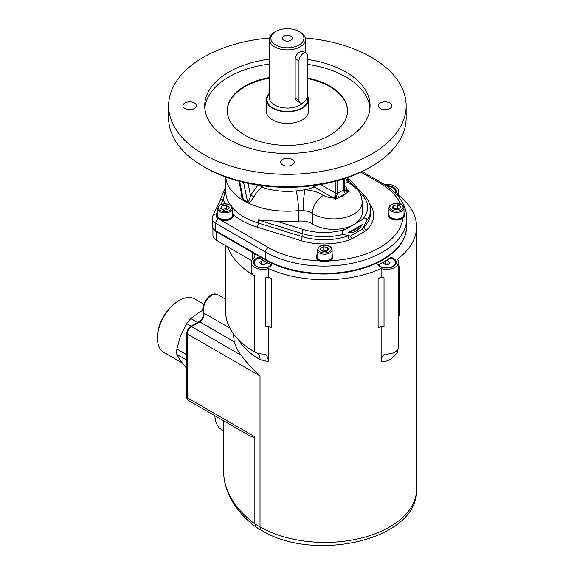 <?xml version="1.0" encoding="UTF-8"?>
<svg xmlns="http://www.w3.org/2000/svg" width="574" height="574" viewBox="0 0 574 574"><rect width="100%" height="100%" fill="white"/><g stroke="black" fill="none" stroke-linecap="round" stroke-linejoin="round"><path stroke-width="0.86" d="M387.995 263.94L387.959 260.826L389.968 262.462L388.519 264.284L385.061 264.463A84.593 48.84 0 0 0 385.771 264.026L387.895 263.911A3.437 1.987 180 0 1 387.995 263.94L388.426 264.284M383.525 263.215L383.525 262.239A84.593 48.84 180 0 1 378.366 264.879A9.019 5.209 180 0 0 388.498 267.728A9.019 5.209 180 0 0 395.529 262.648A9.019 5.209 180 0 0 390.385 257.941A84.593 48.84 180 0 1 385.771 260.94L387.959 260.826M385.771 260.94L385.771 264.026M362.187 224.606C358.542 230.49 353.864 233.188 348.153 232.707L362.187 224.606A45.095 26.038 180 0 1 348.153 232.707M321.835 251.025L323.019 250.171L327.352 250.616M222.224 209.28L226.242 208.764L227.656 209.654M393.872 208.879L397.488 208.262L399.095 209.137M321.878 251.089L320.306 248.75L323.019 246.798L327.309 247.179L328.88 249.518L326.161 251.469L321.878 251.089M323.019 250.171L323.019 246.798M327.309 250.551L327.309 247.179M227.878 209.625L223.638 210.17L220.703 208.326L222.009 205.937L226.242 205.392L229.177 207.236L227.878 209.625M222.009 209.144L222.009 205.937M397.488 204.882L400.638 206.604L399.633 209.044L395.479 209.761L392.322 208.039L393.326 205.6L397.488 204.882L397.488 208.262M378.366 264.879L378.366 265.253L377.764 264.915A84.593 48.84 0 0 0 390.865 257.353L390.385 258.307M259.333 258.307L258.852 257.353A84.593 48.84 0 0 0 271.954 264.915L271.351 265.253L271.351 264.879A84.593 48.84 180 0 1 266.178 262.232L266.178 263.236M264.205 264.449L263.954 260.948A84.593 48.84 180 0 1 259.333 257.941A9.019 5.209 180 0 0 254.189 262.648L254.189 263.014A9.019 5.209 180 0 1 254.196 262.827M266.178 262.232L266.659 262.856L264.621 264.478L261.17 264.27L259.757 262.44L261.794 260.811L263.954 260.948M261.794 260.811L261.443 264.284M263.954 264.219L261.794 263.882M271.351 264.879A9.019 5.209 180 0 1 261.22 267.728A9.019 5.209 180 0 1 254.189 262.648M271.351 265.253A9.019 5.209 180 0 1 269.837 266.544M256.578 266.544A9.019 5.209 180 0 1 254.189 263.014M271.954 264.915A9.772 5.64 180 0 1 270.117 266.386A9.772 5.64 180 0 1 256.298 266.386A9.772 5.64 180 0 1 258.852 257.353M385.061 264.463L383.052 262.827L383.525 262.239M395.522 262.827A9.019 5.209 180 0 1 395.529 263.014A9.019 5.209 180 0 1 393.14 266.544M379.88 266.544A9.019 5.209 180 0 1 378.366 265.253M390.865 257.353A9.772 5.64 180 0 1 393.42 266.386A9.772 5.64 180 0 1 379.601 266.386A9.772 5.64 180 0 1 377.764 264.915M197.671 322.473L190.798 318.513L199.429 312.113L202.773 310.34M186.801 354.739L176.857 348.999L180.559 335.589L186.715 323.593L191.228 326.197M186.801 368.515L180.559 360.745L176.857 354.445L186.801 360.185M176.857 348.999A33.823 19.53 120 0 0 176.857 354.445M190.798 318.513A33.823 19.53 120 0 0 186.715 323.593M203.82 304.22L194.643 298.925A30.817 17.794 120 0 0 179.232 300.453L179.232 300.453A30.817 17.794 120 0 0 157.441 338.194A30.817 17.794 120 0 0 163.827 352.3L182.102 362.854M178.17 301.063L179.232 300.453L178.17 301.063A29.31 16.926 120 0 0 157.441 336.967L157.441 338.194M384.236 184.39A12.025 6.945 180 0 1 398.535 191.214A12.025 6.945 180 0 1 397.265 194.321A91.697 52.944 180 0 1 416.559 226.809A91.697 52.944 180 0 1 397.265 259.29A12.025 6.945 180 0 1 398.535 262.397A12.025 6.945 180 0 1 381.129 268.61A91.697 52.944 180 0 1 268.589 268.61A12.025 6.945 180 0 1 251.182 262.397L251.182 270.993A12.025 6.945 0 0 0 254.705 275.9A99.216 57.278 180 0 1 227.62 246.763L251.591 260.603M398.535 266.917A91.697 52.944 -0 0 0 399.511 266.142A7.519 4.341 0 0 0 398.535 267.226M378.108 278.498A91.697 52.944 0 0 0 381.129 277.199A12.025 6.945 0 0 0 384.028 277.787A7.519 4.341 0 0 0 378.108 278.498L378.108 327.596A7.519 4.341 180 0 1 384.028 326.879L384.028 277.787M268.589 277.199A91.697 52.944 0 0 0 271.61 278.498A7.519 4.341 0 0 0 265.69 277.787A12.025 6.945 0 0 0 268.589 277.199L268.589 268.61M398.535 316.324A7.519 4.341 180 0 1 399.511 315.234L399.511 266.142M265.69 277.787L265.69 326.879A7.519 4.341 180 0 1 271.61 327.596L271.61 278.498M306.236 53.231L302.426 51.108L300.145 51.746C297.325 53.396 295.66 55.707 295.165 58.691L298.975 60.894A6.013 3.473 -60 0 1 301.601 54.839A6.013 3.473 -60 0 1 306.236 53.231A6.013 3.473 -60 0 1 307.477 55.979L307.477 95.262A6.013 3.473 -60 0 1 304.851 101.311A6.013 3.473 -60 0 1 300.224 102.918A6.013 3.473 -60 0 1 298.975 100.17L298.975 60.894M300.224 102.918L296.249 100.55L295.165 98.061L295.165 58.691M283.857 40.288A4.994 2.884 180 0 1 282.394 38.25A4.994 2.884 180 0 1 287.387 35.366A4.994 2.884 180 0 1 292.388 38.25A4.994 2.884 180 0 1 289.303 40.912A4.994 2.884 180 0 1 283.857 40.288M300.145 32.108L299.083 31.498A16.538 9.55 180 0 1 299.083 44.994A16.538 9.55 180 0 1 275.699 44.994A16.538 9.55 180 0 1 275.699 31.498A16.538 9.55 180 0 1 299.083 31.498L300.145 32.108A18.038 10.418 0 0 1 305.425 39.477L305.425 52.765M275.699 31.498L274.637 32.108A18.038 10.418 0 0 0 269.349 39.477A18.038 10.418 0 0 0 287.387 49.888A18.038 10.418 0 0 0 305.425 39.477M307.442 95.93A21.044 12.147 180 0 1 308.432 99.618A21.044 12.147 180 0 1 287.387 111.765A21.044 12.147 180 0 1 266.343 99.618A21.044 12.147 180 0 1 269.349 93.361M266.343 99.618L266.343 111.277A21.044 12.147 0 0 0 272.507 119.866A21.044 12.147 0 0 0 295.445 122.506A21.044 12.147 0 0 0 308.432 111.277L308.432 99.618M332.109 254.512A8.266 4.771 180 0 1 332.863 256.499L332.863 257.109A8.266 4.771 180 0 1 330.437 260.488A8.266 4.771 180 0 1 329.971 260.732A8.266 4.771 180 0 1 319.302 260.783A8.266 4.771 180 0 1 316.324 257.109L316.324 256.499A8.266 4.771 180 0 1 317.078 254.512M332.863 256.499A8.266 4.771 180 0 1 330.437 259.871A8.266 4.771 180 0 1 321.426 260.905A8.266 4.771 180 0 1 316.324 256.499M332.109 249.869L332.109 256.499A7.519 4.341 180 0 1 323.449 260.783A7.519 4.341 180 0 1 317.078 256.499L317.078 249.869A7.519 4.341 0 0 0 323.449 254.16A7.519 4.341 0 0 0 332.109 249.869C331.406 247.523 330.559 246.339 329.576 246.303C326.283 244.782 322.983 244.768 319.675 246.275L317.078 249.869M232.456 213.155A8.266 4.771 180 0 1 233.209 215.142L233.209 215.759A8.266 4.771 180 0 1 232.75 217.324A8.266 4.771 180 0 1 219.096 219.132A8.266 4.771 180 0 1 216.671 215.759L216.671 215.142A8.266 4.771 180 0 1 217.424 213.155M403.996 212.696A8.266 4.771 180 0 1 404.749 214.683L404.749 215.3A8.266 4.771 180 0 1 402.805 218.378A8.266 4.771 180 0 1 402.331 218.672A8.266 4.771 180 0 1 393.319 219.706A8.266 4.771 180 0 1 388.218 215.3L388.218 214.683A8.266 4.771 180 0 1 388.964 212.696M404.749 214.683A8.266 4.771 180 0 1 402.331 218.063A8.266 4.771 180 0 1 393.319 219.096A8.266 4.771 180 0 1 388.218 214.683M403.996 208.053L403.996 214.683A7.519 4.341 180 0 1 396.483 219.024A7.519 4.341 180 0 1 388.964 214.683L388.964 208.053A7.519 4.341 0 0 0 396.483 212.394A7.519 4.341 0 0 0 403.996 208.053L402.977 205.643L401.463 204.495L394.438 203.512C390.894 204.322 389.072 205.844 388.964 208.053M393.326 208.584L393.326 205.6M232.456 208.52L232.456 215.142A7.519 4.341 180 0 1 232.111 216.448A7.519 4.341 180 0 1 223.803 219.433A7.519 4.341 180 0 1 217.424 215.142L217.424 208.52A7.519 4.341 0 0 0 223.803 212.803A7.519 4.341 0 0 0 232.111 209.819A7.519 4.341 0 0 0 232.456 208.52C231.752 206.174 230.906 204.983 229.923 204.954C226.637 203.433 223.336 203.418 220.021 204.918L217.424 208.52M226.242 208.764L226.242 205.392M212.918 228.531L212.918 235.397A12.025 6.945 0 0 0 216.434 240.305L227.62 246.763M319.302 260.783A78.918 45.561 180 0 1 268.259 247.516A3.76 2.167 120 0 0 265.597 252.122L265.597 259.484L215.795 230.734L215.795 223.365A3.76 2.167 -60 0 1 218.457 218.766A8.266 4.771 180 0 1 216.326 214.131A3.76 2.956 25.4 0 0 212.932 215.587L212.28 218.457A12.025 6.945 0 0 0 215.795 223.365L265.597 252.122A82.678 47.735 0 0 0 355.701 262.469A82.678 47.735 0 0 0 406.736 218.364L406.736 225.733L405.796 233.231A82.606 47.692 0 0 1 350.068 271.61A82.606 47.692 0 0 1 265.654 260.065L215.853 231.315A11.954 6.902 180 0 1 215.465 231.085A12.025 6.945 180 0 0 216.434 231.717L216.434 240.305M251.182 262.397A12.025 6.945 180 0 1 253.5 258.307A7.519 4.341 0 0 0 254.942 255.746A7.519 4.341 0 0 0 252.739 252.675L216.434 231.717M386.051 185.574A9.772 5.64 180 0 1 395.522 193.388M398.535 262.397L398.535 347.091A12.025 6.945 0 0 1 390.715 353.591L390.722 353.591A12.025 6.945 0 0 1 385.541 354.007C383.03 354.517 381.559 357.093 381.129 361.735L381.129 326.857M381.129 361.735C387.177 362 392.559 358.894 397.265 352.414L397.38 350.054M381.129 268.61L381.129 277.199M268.589 326.857L268.589 361.735C267.721 356.562 266.25 353.993 264.176 354.007A12.025 6.945 0 0 1 258.996 353.591A12.025 6.945 0 0 1 254.705 351.998A99.216 57.278 0 0 1 225.647 311.495L225.647 245.622M238.124 339.313A91.697 52.944 0 0 0 260.022 359.561L268.589 361.735M233.317 333.587L234.278 341.817L199.738 321.878A6.013 3.473 120 0 0 203.741 313.017A12.025 6.945 -60 0 1 207.221 299.427A12.025 6.945 -60 0 1 217.776 294.699L225.647 299.241M217.776 294.699L215.107 293.931A11.853 6.845 120 0 0 205.679 300.539A11.853 6.845 120 0 0 203.225 312.529A6.192 3.573 -60 0 1 199.099 321.648L190.927 326.369A5.84 3.372 120 0 0 186.801 333.516A2.404 1.392 0 0 0 187.311 333.96L260.022 375.934C252.18 368.716 245.894 361.814 241.18 355.234A91.697 52.944 180 0 1 234.278 341.817M395.522 191.644A9.019 5.209 180 0 1 395.529 191.824A9.019 5.209 180 0 1 395.249 193.115M233.101 214.382A64.64 37.317 0 0 0 256.894 227.031L300.654 240.549A49.608 28.643 0 0 0 349.588 239.86L352.264 238.633A3.006 1.736 60 0 1 350.334 236.093L342.958 234.386C341.874 232.061 342.822 230.317 345.799 229.155A43.595 25.17 180 0 1 303.495 229.528A3.006 1.155 107.2 0 0 302.075 233.518L258.314 220L276.496 221.191A61.633 35.581 0 0 0 298.516 221.169A15.032 8.682 180 0 1 312.399 223.896A28.564 16.488 0 0 0 353.821 224.52A28.564 16.488 0 0 0 362.187 212.861L362.187 202.414C361.842 194.636 358.42 190.582 357.258 189.269L349.616 183.264A15.032 8.215 117.5 0 0 344.163 183.515M313.268 185.617A3.76 1.693 -110.9 0 0 314.33 186.973L333.336 197.944A13.532 7.814 180 0 1 323.571 195.361A30.063 17.356 -0 0 0 304.988 189.757L296.127 190.905A15.032 2.217 84 0 1 298.516 210.601L303.108 210.636A15.032 8.682 180 0 1 312.399 213.442L312.399 223.896M345.799 229.155L361.85 219.892C363.249 218.952 367.396 216.907 366.657 220.703L362.546 229.048A3.006 1.736 -120 0 0 364.476 231.58L366.599 230.038A49.608 28.643 0 0 0 369.735 204.114M316.066 185.23A3.76 2.167 -60 0 1 314.33 186.973A48.855 28.205 0 0 1 304.988 189.757A15.032 1.535 94.2 0 0 303.108 210.636M347.413 181.779A15.032 12.176 167.7 0 0 345.476 178.284M336.773 196.043A1.507 0.445 -176.3 0 0 335.223 195.949L335.74 199.2L337.311 193.531A1.507 0.732 -173.3 0 1 335.46 193.481A1.507 0.732 -173.3 0 1 335.194 193.352L335.223 195.949A3.76 2.167 120 0 1 333.336 197.944L335.74 199.2L339.521 197.169A13.532 7.814 180 0 0 345.806 193.538A3.006 1.736 60 0 1 343.683 189.858L337.39 193.488A3.006 1.736 -120 0 0 339.521 197.169L349.114 191.479L347.155 189.965A3.76 2.167 -60 0 1 345.275 190.152A3.76 2.167 -60 0 1 345.268 190.152L345.268 190.152A1.507 0.603 120.3 0 1 345.326 191.106L349.114 191.479L345.268 190.152L344.192 188.997A1.507 0.983 172.3 0 1 343.761 189.807L345.326 191.106M344.127 188.796A1.507 0.983 172.3 0 1 344.192 188.997L344.163 178.715M241.008 191.307L241.424 196.76L243.319 199.838L248.205 203.074L250.156 202.113L254.038 196.731C256.004 192.649 258.659 189.477 262.002 187.21L262.992 185.811M243.319 199.838A3.006 1.83 118.2 0 0 243.254 199.214L241.941 195.921L238.956 181.176M254.038 196.731A3.006 0.423 24.2 0 0 250.515 195.289C249.877 199.042 248.922 201.381 247.638 202.321L243.254 199.214L239.638 181.355M296.127 190.905A48.403 27.947 180 0 1 262.002 187.21A3.006 1.521 54.5 0 1 260.323 185.459M247.502 202.708A3.006 0.861 132.1 0 0 247.638 202.321L243.591 182.338M349.588 239.86A3.006 1.263 70.9 0 1 348.038 235.914A46.602 26.906 180 0 1 302.075 236.567L258.314 223.049A61.633 35.581 180 0 1 232.341 207.673M366.657 220.703A46.602 26.906 0 0 0 370.661 209.797L370.661 212.846A46.602 26.906 180 0 1 364.024 226.687A3.006 2.102 -133.9 0 0 366.599 230.038M212.932 215.587L219.978 200.749A3.76 2.956 25.4 0 1 223.372 199.293L225.754 187.54M215.853 231.315A3.76 2.167 -60 0 1 215.795 230.734A12.025 6.945 180 0 1 212.28 225.826L212.48 227.433A11.954 6.902 0 0 0 215.465 231.085M269.543 37.97A118.753 68.564 0 0 0 168.634 105.752L168.634 118.029A118.753 68.564 0 0 0 203.418 166.51L205.542 167.737A115.747 66.828 0 0 0 369.24 167.737L371.364 166.51A118.753 68.564 0 0 0 406.148 118.029L406.148 105.752A118.753 68.564 0 0 0 305.239 37.97M203.418 166.51A118.753 68.564 0 0 0 371.364 166.51L369.24 167.737M168.634 105.752A118.753 68.564 0 0 0 241.941 169.1A118.753 68.564 0 0 0 371.364 154.234A118.753 68.564 0 0 0 406.148 105.752M184.893 108.515A6.766 3.903 180 0 1 182.912 105.752A6.766 3.903 180 0 1 189.678 101.849A6.766 3.903 180 0 1 196.444 105.752A6.766 3.903 180 0 1 192.268 109.361A6.766 3.903 180 0 1 184.893 108.515M380.318 108.515A6.766 3.903 180 0 1 378.338 105.752A6.766 3.903 180 0 1 385.104 101.849A6.766 3.903 180 0 1 391.863 105.752A6.766 3.903 180 0 1 387.687 109.361A6.766 3.903 180 0 1 380.318 108.515M282.609 164.925A6.766 3.903 180 0 1 280.621 162.169A6.766 3.903 180 0 1 287.387 158.259A6.766 3.903 180 0 1 294.153 162.169A6.766 3.903 180 0 1 289.978 165.771A6.766 3.903 180 0 1 282.609 164.925M269.349 59.172A82.678 47.735 0 0 0 204.71 105.752A82.678 47.735 0 0 0 255.753 149.857A82.678 47.735 0 0 0 345.849 139.504A82.678 47.735 0 0 0 370.065 105.752A82.678 47.735 0 0 0 307.477 59.452M369.957 108.206A82.678 47.735 0 0 0 307.477 64.36M269.349 64.08A82.678 47.735 0 0 0 204.818 108.206M269.349 77.547A60.127 34.713 0 0 0 227.261 110.66A60.127 34.713 0 0 0 264.377 142.739A60.127 34.713 0 0 0 329.906 135.213A60.127 34.713 0 0 0 347.521 110.66A60.127 34.713 0 0 0 307.477 77.942M347.514 110.969A60.127 34.713 0 0 0 307.477 78.559M269.349 78.157A60.127 34.713 0 0 0 227.261 110.969M233.209 215.142A8.266 4.771 180 0 1 232.75 216.707A8.266 4.771 180 0 1 223.566 219.849A8.266 4.771 180 0 1 216.671 215.142M223.609 430.794L221.851 429.775A33.823 19.53 -60 0 1 214.877 415.727M186.801 333.516L186.801 397.344A5.84 3.372 120 0 0 187.296 399.325L188.559 400.537A6.013 3.473 -60 0 1 187.311 397.782L187.311 333.96A6.013 3.473 -60 0 1 191.565 326.592L199.738 321.878A2.404 1.392 60 0 0 199.099 321.648M188.559 400.537L248.614 435.207L252.897 437.151L254.519 437.288L254.863 436.778L254.863 523.926L256.234 527.241L261.572 530.347C313.834 562.979 418.64 540.041 416.559 489.471A91.697 52.944 180 0 1 359.948 538.383A91.697 52.944 180 0 1 260.022 526.903L254.863 523.926A150.323 86.789 180 0 1 223.609 470.953L223.609 420.771M387.048 186.256A9.019 5.209 180 0 1 395.529 191.458A9.019 5.209 180 0 1 395.127 192.993M295.165 97.967L298.975 100.17M303.259 102.61A18.038 10.418 180 0 1 282.968 107.747A18.038 10.418 180 0 1 269.349 97.652L269.349 39.477M269.349 94.064A20.442 11.803 0 0 0 284.783 111.32A20.442 11.803 0 0 0 307.277 96.877M352.264 238.633L364.476 231.58M268.259 247.516L218.457 218.766M402.805 218.378A78.918 45.561 180 0 1 329.971 260.732M360.874 172.114L379.866 183.077A78.918 45.561 180 0 1 400.544 204.064M394.596 203.662A6.615 3.817 180 0 1 402.919 208.204A6.615 3.817 180 0 1 391.934 210.098A6.615 3.817 180 0 1 394.596 203.662M323.585 252.904A6.615 3.817 180 0 1 319.438 246.741A6.615 3.817 180 0 1 330.76 247.753A6.615 3.817 180 0 1 323.585 252.904M231.25 208.929A6.615 3.817 180 0 1 220.064 210.364A6.615 3.817 180 0 1 223.508 204.05A6.615 3.817 180 0 1 231.25 208.929M260.022 375.934L260.022 526.903A7.519 4.341 120 0 0 261.572 530.347M254.705 275.9L254.705 351.998M252.739 252.675L252.739 258.982M248.205 203.074A61.633 35.581 0 0 0 298.516 210.601L298.516 221.169M349.021 180.925L353.39 185.632M359.116 191.816L362.495 195.469A43.595 25.17 180 0 1 361.85 219.892M342.958 234.386A46.602 26.906 0 0 1 302.075 233.518L302.075 236.567A3.006 1.155 107.2 0 1 300.654 240.549M258.314 220L258.314 223.049A3.006 1.155 107.2 0 1 256.894 227.031M323.571 195.361A15.032 9.119 122.7 0 0 312.399 213.442A28.564 16.488 0 0 0 343.862 217.804A28.564 16.488 0 0 0 362.187 202.414M348.97 177.065A61.633 35.581 0 0 1 348.009 182.03A15.032 12.076 -162.4 0 0 347.112 177.725M343.726 178.858L343.726 189.219A5.259 3.035 120 0 0 343.761 189.807L343.683 189.858M344.163 185.237A13.532 7.814 180 0 1 347.155 189.965L344.163 188.243M337.39 193.488L337.311 193.531A5.259 3.035 120 0 0 337.347 192.9L337.347 180.767M343.726 189.219A1.507 0.868 0 0 0 344.163 188.602M335.223 181.334L335.223 192.9L320.658 184.491M337.347 192.9A1.507 0.868 0 0 1 335.223 192.9A3.76 2.167 -60 0 1 335.194 193.352M406.736 225.733A82.678 47.735 180 0 1 355.701 269.83A82.678 47.735 180 0 1 265.597 259.484A3.76 2.167 -60 0 0 265.654 260.065M257.941 185.108L250.515 195.289L248.097 183.343M225.812 177.065A61.633 35.581 0 0 0 247.566 202.758M362.495 195.469A3.006 2.167 -42.8 0 1 364.705 195.877C368.601 200.075 370.589 204.717 370.661 209.797M362.546 229.048L350.334 236.093M303.495 229.528L276.496 221.191M230.425 205.255A61.633 35.581 180 0 1 225.754 191.673L225.754 177.05M379.866 183.077A3.76 2.167 -60 0 1 381.746 182.891C391.64 188.609 398.729 195.512 403.02 203.605C405.481 208.362 406.722 213.284 406.736 218.364M216.326 214.131L217.424 211.82M220.89 204.523L223.372 199.293A64.64 37.317 0 0 0 224.958 203.799M203.225 312.529A2.404 1.772 -20.4 0 0 203.741 313.017L229.916 328.127M190.927 326.369A2.404 1.392 60 0 1 191.565 326.592L241.18 355.234M186.801 397.344A2.404 1.392 0 0 0 187.311 397.782L254.863 436.778M260.022 359.561A15.032 8.682 120 0 0 257.726 353.268M269.586 266.695L270.117 266.386M395.529 262.648L395.529 263.014M380.131 266.695L379.601 266.386M398.535 191.214L398.535 195.289M416.559 226.809L416.559 489.471M347.234 181.585L349.616 183.264M349.021 178.959L364.705 195.877M349.021 177.05L349.021 182.941M362.072 171.54L381.746 182.891M225.754 186.622L219.978 200.749M212.28 218.457L212.28 225.826M256.234 527.241C244.531 518.473 235.842 508.55 230.152 497.479C225.826 488.919 223.645 480.079 223.609 470.953M395.529 191.458L395.529 191.824"/></g></svg>

